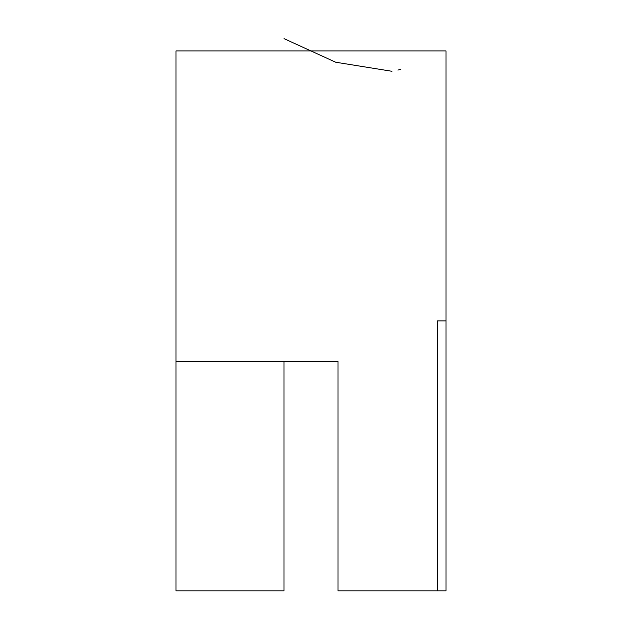 <?xml version="1.0" encoding="UTF-8"?>
<svg xmlns="http://www.w3.org/2000/svg" width="622" height="622" viewBox="0 0 622 622"><rect width="100%" height="100%" fill="white"/><g stroke="black" fill="none" stroke-linecap="round" stroke-linejoin="round"><path stroke-width="0.93" d="M400.871 69.337L397.909 70.084M437.445 590.9L437.445 320.898L445.997 320.898L445.997 590.9L338.003 590.9L338.003 361.398L176.003 361.398L176.003 590.9L283.997 590.9L283.997 361.398M445.997 320.898L445.997 50.903L176.003 50.903L176.003 361.398M283.997 38.634L335.678 62.223L392 71.289"/></g></svg>
